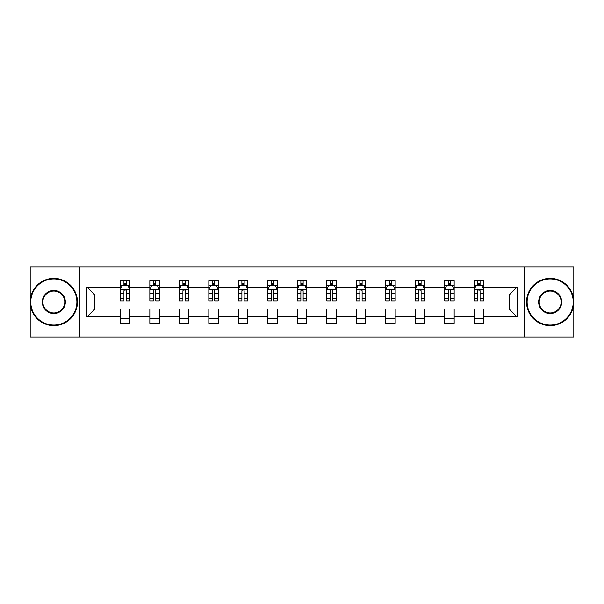 <?xml version="1.0" encoding="UTF-8"?>
<svg xmlns="http://www.w3.org/2000/svg" width="604" height="604" viewBox="0 0 604 604"><rect width="100%" height="100%" fill="white"/><g stroke="black" fill="none" stroke-linecap="round" stroke-linejoin="round"><path stroke-width="0.91" d="M524.37 267.036L30.2 267.036L30.2 336.964L573.8 336.964L573.8 267.036L524.37 267.036L524.37 336.964M483.638 316.934L483.638 308.991L509.157 308.991L517.1 316.934L483.638 316.934L483.638 323.261L474.193 323.261L474.193 316.934L454.155 316.934L454.155 323.261L444.703 323.261L444.703 316.934L424.672 316.934L424.672 323.261L415.22 323.261L415.22 316.934L395.182 316.934L395.182 323.261L385.729 323.261L385.729 316.934L365.699 316.934L365.699 323.261L356.247 323.261L356.247 316.934L336.209 316.934L336.209 323.261L326.764 323.261L326.764 316.934L306.726 316.934L306.726 323.261L297.274 323.261L297.274 316.934L277.236 316.934L277.236 323.261L267.791 323.261L267.791 316.934L247.753 316.934L247.753 323.261L238.301 323.261L238.301 316.934L218.271 316.934L218.271 323.261L208.818 323.261L208.818 316.934L188.78 316.934L188.78 323.261L179.328 323.261L179.328 316.934L159.297 316.934L159.297 323.261L149.845 323.261L149.845 316.934L129.807 316.934L129.807 323.261L120.362 323.261L120.362 316.934L86.9 316.934L86.9 287.066L120.362 287.066L120.362 280.739L129.807 280.739L129.807 287.066L149.845 287.066L149.845 280.739L159.297 280.739L159.297 287.066L179.328 287.066L179.328 280.739L188.78 280.739L188.78 287.066L208.818 287.066L208.818 280.739L218.271 280.739L218.271 287.066L238.301 287.066L238.301 280.739L247.753 280.739L247.753 287.066L267.791 287.066L267.791 280.739L277.236 280.739L277.236 287.066L297.274 287.066L297.274 280.739L306.726 280.739L306.726 287.066L326.764 287.066L326.764 280.739L336.209 280.739L336.209 287.066L356.247 287.066L356.247 280.739L365.699 280.739L365.699 287.066L385.729 287.066L385.729 280.739L395.182 280.739L395.182 287.066L415.22 287.066L415.22 280.739L424.672 280.739L424.672 287.066L444.703 287.066L444.703 280.739L454.155 280.739L454.155 287.066L474.193 287.066L474.193 280.739L483.638 280.739L483.638 287.066L517.1 287.066L517.1 316.934M79.63 336.964L79.63 267.036M474.193 287.066L474.193 295.009L454.155 295.009L454.155 287.066M454.155 316.934L454.155 308.991L474.193 308.991L474.193 316.934M444.703 287.066L444.703 295.009L424.672 295.009L424.672 287.066M424.672 316.934L424.672 308.991L444.703 308.991L444.703 316.934M415.22 287.066L415.22 295.009L395.182 295.009L395.182 287.066M395.182 316.934L395.182 308.991L415.22 308.991L415.22 316.934M385.729 287.066L385.729 295.009L365.699 295.009L365.699 287.066M365.699 316.934L365.699 308.991L385.729 308.991L385.729 316.934M356.247 287.066L356.247 295.009L336.209 295.009L336.209 287.066M336.209 316.934L336.209 308.991L356.247 308.991L356.247 316.934M326.764 287.066L326.764 295.009L306.726 295.009L306.726 287.066M306.726 316.934L306.726 308.991L326.764 308.991L326.764 316.934M297.274 287.066L297.274 295.009L277.236 295.009L277.236 287.066M277.236 316.934L277.236 308.991L297.274 308.991L297.274 316.934M267.791 287.066L267.791 295.009L247.753 295.009L247.753 287.066M247.753 316.934L247.753 308.991L267.791 308.991L267.791 316.934M238.301 287.066L238.301 295.009L218.271 295.009L218.271 287.066M218.271 316.934L218.271 308.991L238.301 308.991L238.301 316.934M208.818 287.066L208.818 295.009L188.78 295.009L188.78 287.066M188.78 316.934L188.78 308.991L208.818 308.991L208.818 316.934M179.328 287.066L179.328 295.009L159.297 295.009L159.297 287.066M159.297 316.934L159.297 308.991L179.328 308.991L179.328 316.934M149.845 287.066L149.845 295.009L129.807 295.009L129.807 287.066M129.807 316.934L129.807 308.991L149.845 308.991L149.845 316.934M120.362 287.066L120.362 295.009L94.843 295.009L94.843 308.991L120.362 308.991L120.362 316.934M86.9 287.066L94.843 295.009M509.157 308.991L509.157 295.009L483.638 295.009L483.638 287.066M477.779 285.458L480.052 285.458M448.296 285.458L450.561 285.458M418.806 285.458L421.079 285.458M389.323 285.458L391.588 285.458M359.841 285.458L362.106 285.458M330.35 285.458L332.623 285.458M300.868 285.458L303.132 285.458M271.377 285.458L273.65 285.458M241.894 285.458L244.159 285.458M212.412 285.458L214.677 285.458M182.921 285.458L185.194 285.458M153.439 285.458L155.704 285.458M123.948 285.458L126.221 285.458M120.362 318.542L129.807 318.542M149.845 318.542L159.297 318.542M179.328 318.542L188.78 318.542M208.818 318.542L218.271 318.542M238.301 318.542L247.753 318.542M267.791 318.542L277.236 318.542M297.274 318.542L306.726 318.542M326.764 318.542L336.209 318.542M356.247 318.542L365.699 318.542M385.729 318.542L395.182 318.542M415.22 318.542L424.672 318.542M444.703 318.542L454.155 318.542M474.193 318.542L483.638 318.542M94.843 308.991L86.9 316.934M517.1 287.066L509.157 295.009M126.221 283.193L123.948 283.193M122.136 285.783L120.362 285.783L120.362 280.739L123.948 280.739L123.948 285.556M120.362 298.497L120.362 300.868L123.948 300.868L123.948 298.497L120.362 298.497L120.362 295.009M129.807 295.009L129.807 300.868L126.221 300.868L126.221 290.751C125.466 289.301 124.711 289.301 123.948 290.751L123.948 298.497M128.033 285.783L129.807 285.783L129.807 280.739L126.221 280.739L126.221 285.556M129.807 289.339L127.92 285.556L122.25 285.556L120.362 289.339M53.824 278.942A23.058 23.058 0 0 0 30.766 302A23.058 23.058 0 0 0 53.824 325.058A23.058 23.058 0 0 0 76.889 302A23.058 23.058 0 0 0 53.824 278.942M53.824 325.624A23.624 23.624 0 0 1 30.2 302A23.624 23.624 0 0 1 53.824 278.376A23.624 23.624 0 0 1 77.455 302A23.624 23.624 0 0 1 53.824 325.624M53.824 290.471A11.529 11.529 0 0 1 65.353 302A11.529 11.529 0 0 1 53.824 313.529A11.529 11.529 0 0 1 42.295 302A11.529 11.529 0 0 1 53.824 290.471M53.824 312.963A10.963 10.963 0 0 0 64.787 302A10.963 10.963 0 0 0 53.824 291.037A10.963 10.963 0 0 0 42.861 302A10.963 10.963 0 0 0 53.824 312.963M550.176 278.942A23.058 23.058 0 0 0 527.111 302A23.058 23.058 0 0 0 550.176 325.058A23.058 23.058 0 0 0 573.234 302A23.058 23.058 0 0 0 550.176 278.942M550.176 325.624A23.624 23.624 0 0 1 526.545 302A23.624 23.624 0 0 1 550.176 278.376A23.624 23.624 0 0 1 573.8 302A23.624 23.624 0 0 1 550.176 325.624M550.176 290.471A11.529 11.529 0 0 1 561.705 302A11.529 11.529 0 0 1 550.176 313.529A11.529 11.529 0 0 1 538.647 302A11.529 11.529 0 0 1 550.176 290.471M550.176 312.963A10.963 10.963 0 0 0 561.139 302A10.963 10.963 0 0 0 550.176 291.037A10.963 10.963 0 0 0 539.213 302A10.963 10.963 0 0 0 550.176 312.963M155.704 283.193L153.439 283.193M151.619 285.783L149.845 285.783L149.845 280.739L153.439 280.739L153.439 285.556M149.845 298.497L149.845 300.868L153.439 300.868L153.439 298.497L149.845 298.497L149.845 295.009M159.297 295.009L159.297 300.868L155.704 300.868L155.704 290.751C154.949 289.301 154.194 289.301 153.439 290.751L153.439 298.497M157.516 285.783L159.297 285.783L159.297 280.739L155.704 280.739L155.704 285.556M159.297 289.339L157.402 285.556L151.732 285.556L149.845 289.339M185.194 283.193L182.921 283.193M181.109 285.783L179.328 285.783L179.328 280.739L182.921 280.739L182.921 285.556M179.328 298.497L179.328 300.868L182.921 300.868L182.921 298.497L179.328 298.497L179.328 295.009M188.78 295.009L188.78 300.868L185.194 300.868L185.194 290.751C184.439 289.301 183.676 289.301 182.921 290.751L182.921 298.497M187.006 285.783L188.78 285.783L188.78 280.739L185.194 280.739L185.194 285.556M188.78 289.339L186.893 285.556L181.223 285.556L179.328 289.339M214.677 283.193L212.412 283.193M210.592 285.783L208.818 285.783L208.818 280.739L212.412 280.739L212.412 285.556M208.818 298.497L208.818 300.868L212.412 300.868L212.412 298.497L208.818 298.497L208.818 295.009M218.271 295.009L218.271 300.868L214.677 300.868L214.677 290.751C213.922 289.301 213.167 289.301 212.412 290.751L212.412 298.497M216.489 285.783L218.271 285.783L218.271 280.739L214.677 280.739L214.677 285.556M218.271 289.339L216.375 285.556L210.705 285.556L208.818 289.339M244.159 283.193L241.894 283.193M240.082 285.783L238.301 285.783L238.301 280.739L241.894 280.739L241.894 285.556M238.301 298.497L238.301 300.868L241.894 300.868L241.894 298.497L238.301 298.497L238.301 295.009M247.753 295.009L247.753 300.868L244.159 300.868L244.159 290.751C243.404 289.301 242.649 289.301 241.894 290.751L241.894 298.497M245.979 285.783L247.753 285.783L247.753 280.739L244.159 280.739L244.159 285.556M247.753 289.339L245.866 285.556L240.196 285.556L238.301 289.339M273.65 283.193L271.377 283.193M269.565 285.783L267.791 285.783L267.791 280.739L271.377 280.739L271.377 285.556M267.791 298.497L267.791 300.868L271.377 300.868L271.377 298.497L267.791 298.497L267.791 295.009M277.236 295.009L277.236 300.868L273.65 300.868L273.65 290.751C272.895 289.301 272.14 289.301 271.377 290.751L271.377 298.497M275.462 285.783L277.236 285.783L277.236 280.739L273.65 280.739L273.65 285.556M277.236 289.339L275.349 285.556L269.678 285.556L267.791 289.339M303.132 283.193L300.868 283.193M299.048 285.783L297.274 285.783L297.274 280.739L300.868 280.739L300.868 285.556M297.274 298.497L297.274 300.868L300.868 300.868L300.868 298.497L297.274 298.497L297.274 295.009M306.726 295.009L306.726 300.868L303.132 300.868L303.132 290.751C302.377 289.301 301.623 289.301 300.868 290.751L300.868 298.497M304.952 285.783L306.726 285.783L306.726 280.739L303.132 280.739L303.132 285.556M306.726 289.339L304.839 285.556L299.161 285.556L297.274 289.339M332.623 283.193L330.35 283.193M328.538 285.783L326.764 285.783L326.764 280.739L330.35 280.739L330.35 285.556M326.764 298.497L326.764 300.868L330.35 300.868L330.35 298.497L326.764 298.497L326.764 295.009M336.209 295.009L336.209 300.868L332.623 300.868L332.623 290.751C331.868 289.301 331.105 289.301 330.35 290.751L330.35 298.497M334.435 285.783L336.209 285.783L336.209 280.739L332.623 280.739L332.623 285.556M336.209 289.339L334.322 285.556L328.651 285.556L326.764 289.339M362.106 283.193L359.841 283.193M358.021 285.783L356.247 285.783L356.247 280.739L359.841 280.739L359.841 285.556M356.247 298.497L356.247 300.868L359.841 300.868L359.841 298.497L356.247 298.497L356.247 295.009M365.699 295.009L365.699 300.868L362.106 300.868L362.106 290.751C361.351 289.301 360.596 289.301 359.841 290.751L359.841 298.497M363.918 285.783L365.699 285.783L365.699 280.739L362.106 280.739L362.106 285.556M365.699 289.339L363.804 285.556L358.134 285.556L356.247 289.339M391.588 283.193L389.323 283.193M387.511 285.783L385.729 285.783L385.729 280.739L389.323 280.739L389.323 285.556M385.729 298.497L385.729 300.868L389.323 300.868L389.323 298.497L385.729 298.497L385.729 295.009M395.182 295.009L395.182 300.868L391.588 300.868L391.588 290.751C390.833 289.301 390.078 289.301 389.323 290.751L389.323 298.497M393.408 285.783L395.182 285.783L395.182 280.739L391.588 280.739L391.588 285.556M395.182 289.339L393.295 285.556L387.625 285.556L385.729 289.339M421.079 283.193L418.806 283.193M416.994 285.783L415.22 285.783L415.22 280.739L418.806 280.739L418.806 285.556M415.22 298.497L415.22 300.868L418.806 300.868L418.806 298.497L415.22 298.497L415.22 295.009M424.672 295.009L424.672 300.868L421.079 300.868L421.079 290.751C420.324 289.301 419.569 289.301 418.806 290.751L418.806 298.497M422.891 285.783L424.672 285.783L424.672 280.739L421.079 280.739L421.079 285.556M424.672 289.339L422.777 285.556L417.107 285.556L415.22 289.339M450.561 283.193L448.296 283.193M446.484 285.783L444.703 285.783L444.703 280.739L448.296 280.739L448.296 285.556M444.703 298.497L444.703 300.868L448.296 300.868L448.296 298.497L444.703 298.497L444.703 295.009M454.155 295.009L454.155 300.868L450.561 300.868L450.561 290.751C449.806 289.301 449.051 289.301 448.296 290.751L448.296 298.497M452.381 285.783L454.155 285.783L454.155 280.739L450.561 280.739L450.561 285.556M454.155 289.339L452.268 285.556L446.598 285.556L444.703 289.339M480.052 283.193L477.779 283.193M475.967 285.783L474.193 285.783L474.193 280.739L477.779 280.739L477.779 285.556M474.193 298.497L474.193 300.868L477.779 300.868L477.779 298.497L474.193 298.497L474.193 295.009M483.638 295.009L483.638 300.868L480.052 300.868L480.052 290.751C479.297 289.301 478.542 289.301 477.779 290.751L477.779 298.497M481.864 285.783L483.638 285.783L483.638 280.739L480.052 280.739L480.052 285.556M483.638 289.339L481.75 285.556L476.08 285.556L474.193 289.339M129.762 289.24L120.407 289.24M129.807 298.497L126.221 298.497M123.948 293.431L120.362 293.431M129.807 293.431L126.221 293.431M126.221 284.393L123.948 284.393M159.245 289.24L149.89 289.24M159.297 298.497L155.704 298.497M153.439 293.431L149.845 293.431M159.297 293.431L155.704 293.431M155.704 284.393L153.439 284.393M188.735 289.24L179.38 289.24M188.78 298.497L185.194 298.497M182.921 293.431L179.328 293.431M188.78 293.431L185.194 293.431M185.194 284.393L182.921 284.393M218.218 289.24L208.863 289.24M218.271 298.497L214.677 298.497M212.412 293.431L208.818 293.431M218.271 293.431L214.677 293.431M214.677 284.393L212.412 284.393M247.708 289.24L238.353 289.24M247.753 298.497L244.159 298.497M241.894 293.431L238.301 293.431M247.753 293.431L244.159 293.431M244.159 284.393L241.894 284.393M277.191 289.24L267.836 289.24M277.236 298.497L273.65 298.497M271.377 293.431L267.791 293.431M277.236 293.431L273.65 293.431M273.65 284.393L271.377 284.393M306.681 289.24L297.319 289.24M306.726 298.497L303.132 298.497M300.868 293.431L297.274 293.431M306.726 293.431L303.132 293.431M303.132 284.393L300.868 284.393M336.164 289.24L326.809 289.24M336.209 298.497L332.623 298.497M330.35 293.431L326.764 293.431M336.209 293.431L332.623 293.431M332.623 284.393L330.35 284.393M365.647 289.24L356.292 289.24M365.699 298.497L362.106 298.497M359.841 293.431L356.247 293.431M365.699 293.431L362.106 293.431M362.106 284.393L359.841 284.393M395.137 289.24L385.782 289.24M395.182 298.497L391.588 298.497M389.323 293.431L385.729 293.431M395.182 293.431L391.588 293.431M391.588 284.393L389.323 284.393M424.62 289.24L415.265 289.24M424.672 298.497L421.079 298.497M418.806 293.431L415.22 293.431M424.672 293.431L421.079 293.431M421.079 284.393L418.806 284.393M454.11 289.24L444.755 289.24M454.155 298.497L450.561 298.497M448.296 293.431L444.703 293.431M454.155 293.431L450.561 293.431M450.561 284.393L448.296 284.393M483.593 289.24L474.238 289.24M483.638 298.497L480.052 298.497M477.779 293.431L474.193 293.431M483.638 293.431L480.052 293.431M480.052 284.393L477.779 284.393"/></g></svg>
